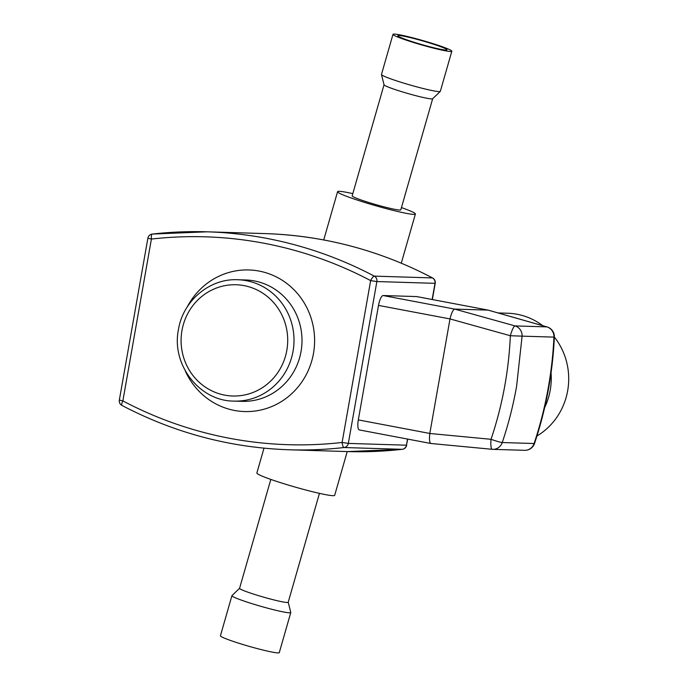 <?xml version="1.0" encoding="UTF-8"?>
<svg xmlns="http://www.w3.org/2000/svg" width="687" height="687" viewBox="0 0 687 687"><rect width="100%" height="100%" fill="white"/><g stroke="black" fill="none" stroke-linecap="round" stroke-linejoin="round"><path stroke-width="1.03" d="M270.815 479.414L239.574 588.312A25.299 1.863 16 0 0 249.87 592.872A25.299 1.863 16 0 0 274.852 600.146A25.299 1.863 16 0 0 288.205 602.267L319.446 493.369M239.583 588.27L231.991 595.577A30.614 2.259 16 0 0 231.931 595.663A30.614 2.259 16 0 0 244.392 601.185A30.614 2.259 16 0 0 274.628 609.987A30.614 2.259 16 0 0 290.781 612.546A30.614 2.259 16 0 0 290.781 612.452L288.214 602.224M231.931 595.663L220.433 635.767A30.614 2.259 16 0 0 232.884 641.289A30.614 2.259 16 0 0 263.121 650.082A30.614 2.259 16 0 0 279.274 652.65L290.781 612.546M432.673 98.73L400.804 209.827A25.299 1.863 -164 0 1 375.969 204.64A25.299 1.863 -164 0 1 352.165 195.872L384.042 84.776M451.831 51.233L440.324 91.337A30.614 2.259 -164 0 1 440.273 91.423L432.647 98.756A25.299 1.863 -164 0 1 407.176 93.312A25.299 1.863 -164 0 1 384.05 84.819L381.474 74.548A30.614 2.259 -164 0 1 381.474 74.454L392.981 34.35A30.614 2.259 -164 0 1 423.853 40.859A30.614 2.259 -164 0 1 451.831 51.233A30.614 2.259 -164 0 1 420.959 44.724A30.614 2.259 -164 0 1 392.981 34.35M423.613 41.177A25.548 1.881 -164 0 1 446.962 49.842A25.548 1.881 -164 0 1 421.2 44.406A25.548 1.881 -164 0 1 397.85 35.741A25.548 1.881 -164 0 1 423.613 41.177M440.273 91.423A30.614 2.259 -164 0 1 409.461 84.819A30.614 2.259 -164 0 1 381.474 74.548M401.44 207.586A40.473 2.98 -164 0 1 415.395 214.009A40.473 2.98 -164 0 1 413.626 214.37A40.473 2.98 -164 0 1 370.199 204.116A40.473 2.98 -164 0 1 337.575 191.682A40.473 2.98 -164 0 1 339.344 191.33A40.473 2.98 -164 0 1 352.809 193.631M347.236 451.565L334.681 495.318A40.473 2.98 -164 0 1 332.912 495.671A40.473 2.98 -164 0 1 289.485 485.417A40.473 2.98 -164 0 1 256.869 472.991L263.988 448.164M544.628 407.692A65.772 62.998 -88.2 0 0 550.227 390.19A65.772 62.998 -88.2 0 0 551.051 372.852M554.366 337.068A65.772 62.998 91.8 0 1 567.668 390.723A65.772 62.998 91.8 0 1 536.942 436.013M498.075 312.946L507.727 313.238A65.772 62.998 91.8 0 1 542.79 325.707M554.357 337.119A10.116 10.116 0 0 0 547.032 326.918L547.032 326.918A10.116 2.825 -74.1 0 0 546.835 326.883L488.088 310.112L454.657 309.09L514.992 325.913L546.835 326.883A10.116 9.695 91.8 0 1 553.937 337.119L522.094 336.141L516.598 386.317C513.215 405.433 508.432 424.171 502.24 442.54L534.108 443.519A379.464 363.466 -88.2 0 0 553.937 337.119L554.357 337.119C552.631 373.522 546.028 408.954 534.555 443.416A10.116 0.867 18.5 0 1 534.108 443.519A10.116 9.695 91.8 0 1 524.645 450.32L492.777 449.35A10.116 9.695 91.8 0 1 492.175 449.307A10.116 2.052 95.4 0 1 492.132 449.307L492.132 449.307A10.116 10.116 0 0 0 492.777 449.35A10.116 9.695 91.8 0 0 502.24 442.54A10.116 0.739 18.7 0 1 491.025 439.302A10.116 2.052 95.4 0 0 492.132 449.307L430.904 443.493L492.098 449.298M429.804 433.488L491.025 439.302C502.334 405.734 508.775 371.212 510.347 335.737L522.094 336.141A10.116 9.695 91.8 0 0 514.992 325.913A10.116 1.975 105.6 0 0 510.347 335.737L450.002 318.923L378.503 305.406A10.116 2.877 -79.3 0 1 383.166 295.539L454.648 309.09C453.016 309.691 451.471 312.971 450.002 318.923L429.804 433.488C429.16 439.345 429.512 442.677 430.852 443.484L430.904 443.493M359.464 429.95A10.116 2.877 -79.3 0 1 359.335 429.933A10.116 2.877 -79.3 0 1 358.313 419.903L429.813 433.454M378.503 305.406L358.313 419.903M547.032 326.918L488.217 310.129L416.588 296.569L383.166 295.539M265.156 233.597C324.118 235.572 379.928 250.36 432.595 277.96L432.595 277.96A5.058 1.314 117.8 0 0 432.424 277.917A414.879 397.387 -88.2 0 0 265.156 233.597L207.027 231.811L152.282 234.069A5.058 5.058 0 0 0 147.877 238.226L151.406 239.059A5.058 1.443 -96.5 0 1 152.282 234.069L152.282 234.069A5.058 1.443 -96.5 0 1 152.342 234.069A414.879 397.387 91.8 0 1 207.027 231.811A414.879 397.387 91.8 0 1 374.295 276.131A5.058 1.314 117.8 0 0 370.645 280.605A409.821 392.535 -88.2 0 0 151.406 239.059L122.861 400.907A409.821 392.535 -88.2 0 0 342.109 442.462A5.058 1.443 83.5 0 0 344.075 447.529A414.879 397.387 91.8 0 1 289.39 449.787L347.519 451.574A414.879 397.387 -88.2 0 0 402.204 449.315L344.075 447.529A5.058 4.843 91.8 0 0 348.326 443.407L406.455 445.193L407.537 439.07M122.123 405.476A5.058 1.314 -62.2 0 1 121.951 405.433L121.951 405.433A5.058 1.314 -62.2 0 1 122.861 400.907L119.332 400.074A5.058 5.058 0 0 0 121.951 405.433C174.618 433.025 230.428 447.812 289.39 449.787M406.67 445.167A5.058 5.058 0 0 1 402.264 449.315L402.264 449.315A5.058 1.443 -96.5 0 1 402.204 449.315A5.058 4.843 91.8 0 0 406.455 445.193L407.743 439.105M286.831 350.31A55.656 53.311 -88.2 0 0 244.057 285.62A55.656 53.311 -88.2 0 0 181.978 330.447A55.656 53.311 -88.2 0 0 224.743 395.137A55.656 53.311 -88.2 0 0 286.831 350.31M293.048 351.263A60.714 58.155 91.8 0 1 233.992 401.105L241.987 401.354A60.714 58.155 -88.2 0 0 301.043 351.504A60.714 58.155 -88.2 0 0 245.714 279.978L237.719 279.738A60.714 58.155 91.8 0 1 293.048 351.263M187.139 307.098A70.83 67.85 91.8 0 1 269.381 273.915A70.83 67.85 91.8 0 1 313.487 353.401A70.83 67.85 91.8 0 1 255.272 411.006A70.83 67.85 91.8 0 1 185.189 370.697M432.149 299.506L435 283.336L376.871 281.55L348.326 443.407L342.109 442.462L370.645 280.605L376.871 281.55A5.058 4.843 91.8 0 0 374.295 276.131L432.424 277.917A5.058 4.843 91.8 0 1 435 283.336L435.215 283.31A5.058 5.058 0 0 0 432.595 277.96M337.575 191.682L323.732 239.952M415.395 214.009L401.285 263.181M237.719 279.738C209.647 278.287 182.931 300.863 178.448 329.605C171.166 364.582 199.453 401.165 233.992 401.105M147.877 238.226L119.332 400.074M435.215 283.31L432.355 299.541M402.264 449.315L347.519 451.574M430.852 443.484L359.335 429.933M524.645 450.32A10.116 10.116 0 0 0 534.555 443.416M488.217 310.129L416.717 296.578"/></g></svg>
